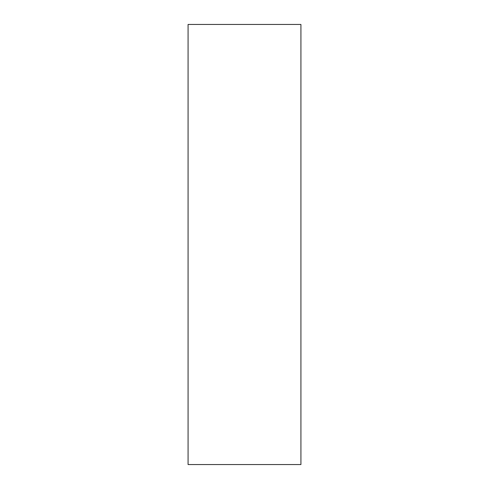 <?xml version="1.0" encoding="UTF-8"?>
<svg xmlns="http://www.w3.org/2000/svg" width="489" height="489" viewBox="0 0 489 489"><rect width="100%" height="100%" fill="white"/><g stroke="black" fill="none" stroke-linecap="round" stroke-linejoin="round"><path stroke-width="0.73" d="M188.076 244.5L188.076 24.45L300.924 24.45L300.924 464.55L188.076 464.55L188.076 244.5"/></g></svg>

